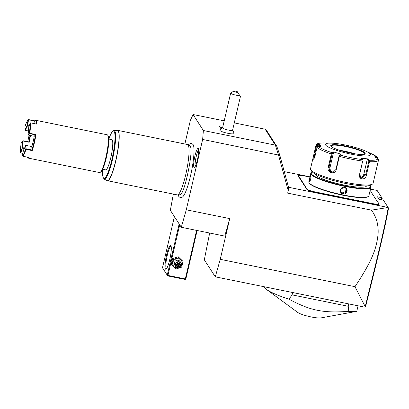 <?xml version="1.0" encoding="UTF-8"?>
<svg xmlns="http://www.w3.org/2000/svg" width="409" height="409" viewBox="0 0 409 409"><rect width="100%" height="100%" fill="white"/><g stroke="black" fill="none" stroke-linecap="round" stroke-linejoin="round"><path stroke-width="0.61" d="M370.431 189.101L377.144 190.461L381.812 197.7L377.466 196.816L379.102 199.357L383.448 200.236L388.115 207.475L288.534 187.266M309.961 176.826L284.265 171.616M348.069 198.605L348.044 198.902A13.236 2.198 13.1 0 0 345.569 198.442L341.919 197.7A13.236 2.198 13.1 0 0 339.378 197.143L314.531 192.102A7.065 1.171 -166.9 0 1 306.801 189.321L306.474 188.81A13.236 2.198 13.1 0 0 305.891 188.247L306.193 188.043A13.492 2.239 -166.9 0 1 306.776 188.61L307.108 189.122A6.81 1.13 13.1 0 0 314.557 191.806L339.398 196.847A13.492 2.239 -166.9 0 1 341.965 197.409L345.569 198.14A13.492 2.239 -166.9 0 1 348.069 198.605L372.911 203.646A6.81 1.13 13.1 0 0 378.627 203.636L378.299 203.125A13.492 2.239 -166.9 0 1 378.294 203.125A13.492 2.239 -166.9 0 1 378.213 202.659L377.737 201.923A13.492 2.239 -166.9 0 1 377.154 201.351L371.582 192.716A13.492 2.239 -166.9 0 1 371.582 192.711A13.492 2.239 -166.9 0 1 371.5 192.245L371.024 191.509A13.492 2.239 -166.9 0 1 370.442 190.942L370.119 190.441M348.044 198.902L372.89 203.943A7.065 1.171 -166.9 0 0 378.816 203.933L378.627 203.636L378.816 203.933M378.213 202.659L378.407 202.961A13.236 2.198 13.1 0 0 378.468 203.391M371.5 192.245L371.694 192.547A13.236 2.198 13.1 0 0 371.755 192.982M298.59 175.916L298.289 176.115A7.065 1.171 -166.9 0 1 298.376 175.727L298.677 175.548A6.81 1.13 13.1 0 0 298.59 175.916L298.923 176.427A13.492 2.239 -166.9 0 1 299.005 176.898L299.48 177.634A13.492 2.239 -166.9 0 1 300.063 178.201L305.635 186.841A13.492 2.239 -166.9 0 1 305.722 187.307L306.193 188.043M298.289 176.115L298.616 176.627A13.236 2.198 13.1 0 1 298.698 177.087L299.178 177.833L299.48 177.634M300.063 178.201L299.756 178.396A13.236 2.198 13.1 0 0 299.178 177.833M299.756 178.396L305.329 187.036A13.236 2.198 13.1 0 1 305.411 187.501L305.891 188.247M209.664 233.033L204.321 259.822L215.287 276.827L364.91 307.185L365.201 306.638L354.992 286.678C375.401 256.08 376.628 245.103 378.059 234.526C378.708 225.165 376.505 217.041 371.459 210.149L287.67 193.145L288.238 190.701L278.514 155.047L279.909 155.645L288.682 187.818L288.238 190.701M371.459 210.149L388.115 207.475M354.992 286.678L220.252 259.337L229.73 218.611L224.766 236.1L181.305 227.281L186.274 209.791L229.73 218.611M186.274 209.791L202.644 139.443L203.38 130.517L193.068 114.52L190.364 120.399L184.873 143.988M278.514 155.047L202.644 139.443M215.287 276.827L220.252 259.337M173.365 194.101L170.343 210.277L181.305 227.281M178.079 194.878L178.682 196.254C179.72 197.603 180.967 197.869 182.419 197.056A27.158 4.525 -78.5 0 0 191.443 171.616A27.158 4.525 -78.5 0 0 193.094 144.561A27.158 4.525 -78.5 0 0 193.079 144.535A27.158 4.525 -78.5 0 0 193.048 144.495M193.984 167.291A9.734 1.621 101.5 0 1 194.837 156.35A9.734 1.621 101.5 0 1 198.237 148.477A9.734 1.621 101.5 0 1 198.334 148.59A9.734 1.621 101.5 0 1 197.675 158.605A9.734 1.621 101.5 0 1 194.387 167.47A9.734 1.621 101.5 0 1 193.984 167.291M193.068 114.52L224.209 120.839M234.291 122.884L265.139 129.213L266.77 130.768L276.857 146.417L279.909 155.645M278.457 154.827L275.344 145.047L265.139 129.213M276.857 146.417L275.344 145.047M203.38 130.517L275.237 145.098M219.495 126.458A6.426 1.069 -166.9 0 1 219.444 126.263A6.426 1.069 13.1 0 0 222.404 127.889A6.426 1.069 -166.9 0 1 219.495 126.458L220.783 128.462A4.693 0.777 13.1 0 0 221.172 128.784M222.593 127.787A7.71 7.71 0 0 0 219.95 130.169A7.188 1.191 13.1 0 0 227.833 133.293A7.188 1.191 13.1 0 0 233.922 133.421A7.71 7.71 0 0 0 232.603 130.113M219.444 126.263A6.426 1.069 -166.9 0 1 219.449 126.258L219.449 126.253A6.426 1.069 13.1 0 1 222.987 126.105M230.671 93.068L222.578 127.864A5.138 0.854 -166.9 0 0 228.237 130.042A5.138 0.854 13.1 0 0 232.588 130.195L240.415 96.56L239.838 95.66A5.138 0.854 -166.9 0 1 236.336 95.246A5.138 0.854 -166.9 0 1 230.671 93.068A5.138 0.854 -166.9 0 1 230.778 92.945L233.805 91.12A2.572 0.424 13.1 0 0 234.919 91.831A2.572 0.424 13.1 0 0 237.777 92.454L237.21 91.575A2.572 0.424 13.1 0 0 233.805 91.12M239.838 95.66L237.777 92.454M196.622 230.39L185.323 278.943L167.935 275.415L167.516 275.6L167.71 275.906L162.485 267.798L167.235 275.165L179.152 223.943M162.485 267.798L174.408 216.581M170.89 245.564A12.209 2.035 101.5 0 1 170.89 245.569A12.209 2.035 101.5 0 1 170.154 257.696A12.209 2.035 101.5 0 1 166.105 269.148A12.209 2.035 101.5 0 1 165.435 269.015A12.209 2.035 101.5 0 1 166.606 254.879A12.209 2.035 101.5 0 1 170.89 245.564M167.935 275.415L179.715 224.812M167.235 275.165L167.516 275.6M185.323 278.943L185.517 279.25L185.86 278.943L197.133 230.492M185.517 279.25L185.093 279.434L167.71 275.906M166.504 268.754A11.564 1.927 101.5 0 1 166.483 268.749A11.564 1.927 101.5 0 1 166.197 268.524A11.564 1.927 101.5 0 1 167.097 256.075A11.564 1.927 101.5 0 1 171.085 246.08A11.564 1.927 101.5 0 1 171.1 246.085M170.302 256.954L170.671 254.868M170.614 255.201A2.572 2.5 147.2 0 0 170.364 256.617M183.053 261.438L178.212 256.75L172.583 258.59L171.259 264.291L176.095 268.984L181.724 267.138L183.053 261.438L178.748 257.583L173.119 259.424L171.795 265.124M178.212 256.75L178.748 257.583M172.583 258.59L173.119 259.424M181.376 265.947A4.78 4.642 147.2 0 0 178.549 258.785A4.78 4.642 147.2 0 0 172.864 262.435A4.78 4.642 147.2 0 0 178.222 267.982M181.126 263.094L180.18 261.632A3.211 3.124 147.2 0 0 174.888 261.612A3.211 3.124 147.2 0 0 174.781 265.114L175.722 266.576A3.211 3.124 -32.8 0 1 179.142 261.75A3.211 3.124 147.2 0 1 181.018 266.596A3.211 3.124 147.2 0 1 177.705 267.921A3.211 3.124 -32.8 0 1 175.722 266.576M177.818 267.675A2.889 2.812 -32.8 0 1 175.671 264.332A2.889 2.812 -32.8 0 1 179.111 262.123A2.889 2.812 147.2 0 1 181.259 265.467A2.889 2.812 147.2 0 1 177.818 267.675M179.127 267.016L180.666 265.344L180.006 263.227L177.803 262.777L176.264 264.449L176.923 266.571L179.127 267.016L178.973 266.596L180.257 265.206L179.709 263.442L177.879 263.069L179.72 263.447M176.264 264.449L176.586 264.459L176.264 264.449L176.586 264.459L177.138 266.228L176.923 266.571L177.138 266.228L178.973 266.596L177.935 264.076L179.858 264.582L178.575 265.978L176.959 265.651M177.803 262.777L176.586 264.459L177.879 263.074M180.006 263.227L179.709 263.437L180.006 263.227M180.666 265.344L179.858 264.582L179.49 263.401M176.739 265.605L177.935 264.076L177.087 263.928M177.695 263.273L177.935 264.076L178.774 263.253M187.726 144.597A25.701 4.279 -78.5 0 0 187.542 144.53L117.715 130.364A25.701 4.279 101.5 0 1 118.349 130.865A25.701 4.279 101.5 0 1 116.355 158.523A25.701 4.279 101.5 0 1 107.495 180.732L177.322 194.904A25.701 4.279 -78.5 0 0 177.516 194.914A25.701 4.279 -78.5 0 0 186.299 172.123A25.701 4.279 -78.5 0 0 188.176 145.037A25.701 4.279 -78.5 0 0 187.726 144.597L189.653 145.563A25.133 4.187 101.5 0 1 190.088 145.993A25.133 4.187 101.5 0 1 190.482 146.923A25.133 4.187 101.5 0 1 190.507 147.005M181.013 193.784A25.133 4.187 101.5 0 1 180.962 193.846A25.133 4.187 101.5 0 1 179.663 194.776L177.516 194.914M109.326 137.629L108.988 139.08L109.326 137.685L109.745 137.47M108.794 139.04L111.867 139.663A15.419 2.566 101.5 0 1 112.245 139.965A15.419 2.566 101.5 0 1 111.049 156.56A15.419 2.566 101.5 0 1 105.732 169.888L102.659 169.265M36.34 124.034A18.891 3.144 -78.5 0 0 34.688 120.742L35.711 120.277L107.23 134.791A19.274 3.211 101.5 0 1 107.705 135.169A19.274 3.211 101.5 0 1 107.71 135.169L108.186 135.911A18.63 3.103 101.5 0 1 107.061 154.423A18.63 3.103 101.5 0 1 100.88 171.908L100.154 172.404A19.274 3.211 101.5 0 1 99.566 172.567L28.047 158.053L27.28 157.23A18.891 3.144 -78.5 0 0 28.42 157.373M107.71 135.169A19.274 3.211 101.5 0 1 106.544 154.316A19.274 3.211 101.5 0 1 100.154 172.404M35.711 120.277L36.186 120.655L36.825 124.132L30.619 122.874A19.274 3.211 101.5 0 1 29.75 133.319L35.956 134.581A19.274 3.211 101.5 0 1 32.224 150.619L26.018 149.357A19.274 3.211 101.5 0 1 22.853 156.243L29.059 157.501L28.047 158.053M22.93 153.288L20.588 152.864L22.914 153.385M34.591 120.808L28.487 119.571L28.063 119.863A18.891 3.144 -78.5 0 0 24.959 126.606L25.097 130.062L25.476 130.369A12.526 2.086 101.5 0 1 27.48 126.018L29.095 126.345M34.688 120.742A18.891 3.144 -78.5 0 0 34.351 121.033L28.313 119.673M30.619 122.874L30.143 123.099L28.615 127.833A12.914 2.152 101.5 0 1 28.047 134.643L29.295 133.339A18.891 3.144 -78.5 0 0 30.143 123.099M29.295 133.339L29.75 133.319M35.956 134.581L35.445 134.965L29.489 133.513M28.047 134.643L28.364 135.088L34.203 136.274L35.445 134.965A18.891 3.144 101.5 0 1 31.943 150.011L32.224 150.619M26.018 149.357L26.11 148.825L31.943 150.011L31.81 146.55A12.914 2.152 -78.5 0 0 34.203 136.269M25.874 149.05L25.736 145.369L31.81 146.555M25.501 145.599A12.914 2.152 101.5 0 1 23.436 150.088L22.536 155.798A18.891 3.144 -78.5 0 0 25.639 149.055M22.536 155.798L22.853 156.243M20.833 152.864L22.454 147.608A12.526 2.086 101.5 0 1 23.001 140.998L29.208 142.26A12.526 2.086 -78.5 0 1 30.563 135.532M24.361 148.539L22.362 148.13M20.588 152.864L22.229 147.833M21.984 147.833A12.914 2.152 101.5 0 1 22.546 141.018L21.299 142.327A18.891 3.144 -78.5 0 0 20.45 152.567M27.812 141.708A18.891 3.144 101.5 0 1 29.126 135.241M34.346 121.038L33.952 123.549M27.48 126.018L27.613 125.568L29.238 125.895M27.613 125.568L28.512 119.852M28.364 135.088L29.612 133.779M26.11 148.825L25.971 145.369M24.581 148.043L22.454 147.608M28.492 130.982L25.476 130.369M23.001 140.998L22.976 140.727L28.819 141.913L29.208 142.26M22.807 140.829L22.546 141.018M30.123 135.445A12.914 2.152 -78.5 0 0 28.814 141.913M28.482 131.074L25.24 130.369M25.097 130.062A12.914 2.152 101.5 0 1 27.163 125.578L28.063 119.863M198.621 149.75A8.993 1.498 -78.5 0 0 195.931 157.894A8.993 1.498 -78.5 0 0 195.231 166.443M381.321 199.807L381.812 197.7L382.205 198.314L381.837 199.909M365.145 307.052L365.615 306.607C378.535 254.986 385.217 226.673 388.55 208.15L388.238 207.665M388.223 207.69C384.879 226.417 378.182 254.756 365.201 306.638M266.244 289.281L297.783 312.461A12.817 2.127 -166.9 0 0 309.122 316.494A12.817 2.127 -166.9 0 0 321.075 317.88L356.771 311.341A51.396 8.533 -166.9 0 1 348.77 311.326L348.243 306.285L292.108 294.894L288.933 299.184A51.396 8.533 -166.9 0 1 266.244 289.281A51.396 8.533 -166.9 0 1 263.958 287.067A51.396 8.533 -166.9 0 1 263.728 286.658M358.064 305.799L356.771 311.341M292.66 292.527L292.108 294.894M348.795 303.918L348.243 306.285M348.77 311.326C323.335 313.268 310.554 310.671 288.933 299.184M341.919 197.7L341.965 197.409M305.411 187.501L305.722 187.307M298.698 177.087L299.005 176.898M309.91 177.046L304.306 175.906A6.81 1.13 13.1 0 0 298.677 175.548M345.569 198.442L345.569 198.14M312.379 172.025A30.455 5.056 13.1 0 0 311.863 172.271L311.407 172.547A30.839 5.118 13.1 0 0 310.784 173.283L308.805 181.8A30.839 5.118 13.1 0 0 309.035 182.741L309.322 183.186A30.455 5.056 13.1 0 0 309.322 183.186A30.455 5.056 13.1 0 0 309.327 183.186A30.455 5.056 13.1 0 0 337.614 194.086A30.455 5.056 13.1 0 0 367.798 196.79L368.253 196.519A30.839 5.118 13.1 0 0 368.877 195.778L370.856 187.266A30.839 5.118 13.1 0 0 370.62 186.325A30.839 5.118 13.1 0 0 370.62 186.32L370.334 185.88A30.455 5.056 13.1 0 0 370.334 185.875A30.455 5.056 13.1 0 0 369.981 185.43M309.035 182.741A30.839 5.118 13.1 0 0 309.04 182.741A30.839 5.118 13.1 0 0 337.686 193.779A30.839 5.118 13.1 0 0 368.253 196.519M310.784 173.283A30.839 5.118 13.1 0 0 311.019 174.229A30.839 5.118 13.1 0 0 342.21 185.834A30.839 5.118 13.1 0 0 370.856 187.266M309.506 181.836L309.255 181.816C308.841 181.161 310.482 174.111 310.804 175.154L310.804 175.154C311.632 175.896 309.996 182.946 309.255 181.816L309.562 181.622C309.194 181.039 310.722 174.479 310.998 175.451M344.536 187.291C348.923 187.951 347.272 194.996 342.982 193.958C338.545 193.217 340.191 186.172 344.536 187.291L346.413 188.815L346.3 192.302L343.008 193.661L341.014 192.296L341.111 188.784L344.444 187.491M311.863 172.271A30.455 5.056 13.1 0 0 311.479 173.932A30.455 5.056 13.1 0 0 344.777 185.921A30.455 5.056 13.1 0 0 370.334 185.88M315.252 173.932A26.34 4.371 13.1 0 0 315.451 174.74A26.34 4.371 13.1 0 0 342.093 184.653A26.34 4.371 13.1 0 0 366.561 185.875M310.753 169.776L311.709 171.264A30.839 5.118 13.1 0 0 311.709 171.264L311.709 171.264A30.839 5.118 13.1 0 0 340.36 182.302A30.839 5.118 13.1 0 0 370.922 185.042L372.435 184.127A32.122 5.332 13.1 0 0 373.085 183.36L378.499 160.088A32.122 5.332 -166.9 0 1 369.526 161.688L366.408 175.083C365.6 180.609 358.233 179.904 359.547 174.454L362.66 161.054A32.122 5.332 -166.9 0 1 339.352 156.325L336.234 169.725C335.155 175.221 326.561 172.685 328.233 167.337L331.351 153.937A32.122 5.332 -166.9 0 1 317.036 147.444L315.063 155.906C314.347 158.37 313.734 159.454 313.228 159.167C313.043 158.385 313.279 156.719 313.933 154.152L315.901 145.691A32.122 5.332 -166.9 0 1 315.927 145.527L310.508 168.799A32.122 5.332 13.1 0 0 310.753 169.776A32.122 5.332 13.1 0 0 310.753 169.781A32.122 5.332 13.1 0 0 340.6 181.274A32.122 5.332 13.1 0 0 372.435 184.127M375.114 156.627L377.103 157.613L377.364 157.393L377.364 158.283M377.364 157.393L376.75 156.8A31.171 5.174 13.1 0 0 371.847 153.948L377.021 156.979L374.399 155.63L375.518 157.363L378.422 159.029L378.524 159.924M377.103 157.613L376.996 158.099M313.565 159.188L313.228 159.167L313.836 158.774L316.602 145.338L316.372 145.016L315.901 145.691M317.036 147.444L317.425 146.652L318.228 146.432A31.171 5.174 13.1 0 0 332.031 152.69L331.351 153.937M330.988 143.119A23.129 3.839 13.1 0 0 325.62 145.011A23.129 3.839 13.1 0 0 350.917 154.116A23.129 3.839 13.1 0 0 370.324 154.081A23.129 3.839 13.1 0 0 366.045 151.274A23.129 3.839 13.1 0 0 330.988 143.119L324.603 142.951A31.171 5.174 13.1 0 0 317.108 144.694L316.372 145.016M317.108 144.694L319.766 144.546L320.349 145.323L320.886 146.279L318.228 146.432M369.526 161.688L369.199 160.231A31.171 5.174 13.1 0 0 377.87 158.534M339.352 156.325L339.363 155.446L339.935 155.047A31.171 5.174 13.1 0 0 362.415 159.612L361.029 158.252L367.814 158.876L367.282 159.346L368.908 160.941L369.332 160.814M368.908 160.941L365.656 174.904L361.249 178.222L359.695 174.357L362.66 161.054M362.415 159.612L362.921 160.226M332.031 152.69L333.151 151.841L341.06 154.198L339.363 155.446M339.143 155.563L335.896 169.531L333.074 172.296L329.772 171.1L328.954 167.46L332.2 153.493L331.893 153.217M333.151 151.841L333.514 152.496L330.083 167.235A3.855 3.563 78.9 0 0 333.683 172.117M332.2 153.493L333.514 152.496M341.06 154.198L339.935 155.047M367.814 158.876L369.199 160.231M316.602 145.338L319.715 145.159L319.439 146.361M319.766 144.546L319.715 145.159M364.777 153.825A17.347 2.878 13.1 0 0 364.751 153.61A17.347 2.878 13.1 0 0 364.634 153.37A17.347 2.878 13.1 0 0 347.916 147.025A17.347 2.878 13.1 0 0 331.121 145.783A17.347 2.878 13.1 0 0 330.999 145.967M339.424 150.221A20.43 3.39 -166.9 0 1 355.344 153.922M367.282 159.346L363.852 174.091A3.855 2.924 -65.6 0 1 360.349 177.526M340.779 191.857L342.466 192.823L345.605 191.673L346.106 188.421M107.495 180.732L107.153 180.614A25.675 4.279 -78.5 0 0 116.637 156.366A25.675 4.279 -78.5 0 0 117.357 130.338L117.715 130.364M109.331 137.613C110.859 133.273 112.419 130.921 114.004 130.558A24.796 4.131 101.5 0 1 113.308 155.691A24.796 4.131 101.5 0 1 104.152 179.106L107.153 180.614M109.326 137.685A24.172 4.029 101.5 0 1 114.975 138.978A24.172 4.029 101.5 0 1 107.833 173.002A24.172 4.029 101.5 0 1 102.695 169.27L102.93 177.051L104.152 179.106M339.398 196.847L339.378 197.143M314.557 191.806L314.531 192.102M307.108 189.122L306.801 189.321M306.776 188.61L306.474 188.81M305.635 186.841L305.329 187.036M298.923 176.427L298.616 176.627M372.911 203.646L372.89 203.943M313.933 154.152L315.38 154.546M366.408 175.083L363.852 174.091M336.234 169.725L335.896 169.531M328.233 167.337L330.083 167.235M365.043 153.007A17.669 2.935 13.1 0 0 345.723 146.054A17.669 2.935 13.1 0 0 330.896 146.079A17.669 2.935 13.1 0 0 350.222 153.038A17.669 2.935 13.1 0 0 365.043 153.007M364.664 153.252A17.347 2.878 13.1 0 0 347.118 146.724A17.347 2.878 13.1 0 0 331.004 145.921L331.096 146.212C332.2 149.898 365.181 156.923 364.797 153.784A17.347 2.878 13.1 0 0 364.664 153.252M342.982 193.958L343.008 193.661M177.138 266.228L176.591 264.47M190.482 146.923C193.437 150.359 184.929 192.015 180.962 193.846M188.232 144.852L190.655 143.303L191.392 143.339L193.079 144.535M114.004 130.558L117.357 130.338M324.603 142.951C316.259 143.058 316.934 143.999 315.927 145.527M366.045 151.274L371.847 153.948M378.555 159.684L378.499 160.088"/></g></svg>
